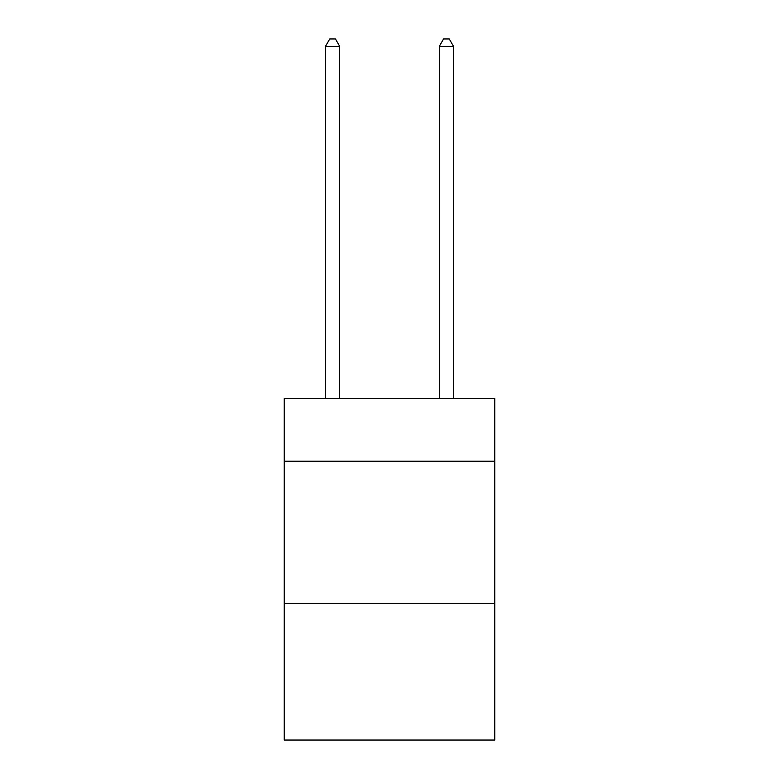 <?xml version="1.0" encoding="UTF-8"?>
<svg xmlns="http://www.w3.org/2000/svg" width="779" height="779" viewBox="0 0 779 779"><rect width="100%" height="100%" fill="white"/><g stroke="black" fill="none" stroke-linecap="round" stroke-linejoin="round"><path stroke-width="1.17" d="M494.782 461.207L494.782 398.605L284.218 398.605L284.218 461.207L494.782 461.207L494.782 740.05L284.218 740.05L284.218 461.207M494.782 603.472L284.218 603.472M339.702 398.605L339.702 46.351L325.476 46.351L325.476 398.605M325.476 46.351L329.751 38.95L335.437 38.95L339.702 46.351M453.524 398.605L453.524 46.351L439.298 46.351L439.298 398.605M439.298 46.351L443.563 38.95L449.249 38.95L453.524 46.351"/></g></svg>
